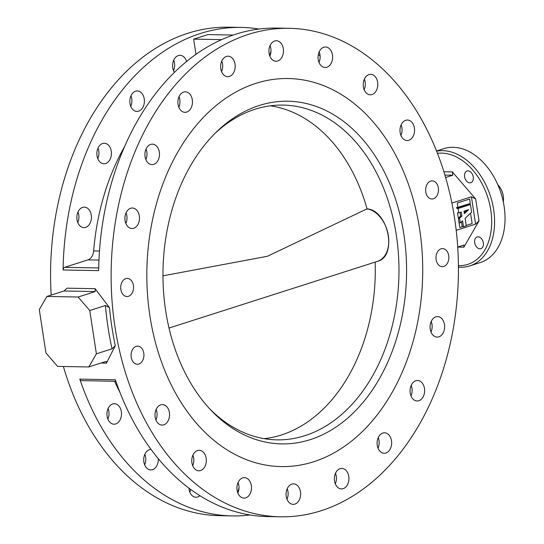 <?xml version="1.0" encoding="UTF-8"?>
<svg xmlns="http://www.w3.org/2000/svg" width="544" height="544" viewBox="0 0 544 544"><rect width="100%" height="100%" fill="white"/><g stroke="black" fill="none" stroke-linecap="round" stroke-linejoin="round"><path stroke-width="0.82" d="M238.027 492.674A10.248 7.283 -88.9 0 1 238.993 488.199M199.94 495.679A10.248 7.283 -88.9 0 1 197.69 496.985A10.248 7.283 -88.9 0 1 195.969 497.236A10.248 7.283 -88.9 0 1 188.904 488.084M158.25 458.599A10.248 7.283 -88.9 0 1 152.524 469.669A10.248 7.283 -88.9 0 1 150.804 469.921A10.248 7.283 -88.9 0 1 143.738 460.754A10.248 7.283 -88.9 0 1 149.464 449.684A10.248 7.283 -88.9 0 1 151.069 449.426M115.75 423.946A10.248 7.283 -88.9 0 1 114.036 424.204A10.248 7.283 -88.9 0 1 106.971 415.038A10.248 7.283 -88.9 0 1 112.696 403.968A10.248 7.283 -88.9 0 1 114.41 403.709A10.248 7.283 -88.9 0 1 121.482 412.876A10.248 7.283 -88.9 0 1 115.75 423.946M85.673 227.372A10.248 7.283 -88.9 0 1 83.953 227.63A10.248 7.283 -88.9 0 1 76.888 218.464A10.248 7.283 -88.9 0 1 82.613 207.393A10.248 7.283 -88.9 0 1 84.334 207.135A10.248 7.283 -88.9 0 1 91.399 216.301A10.248 7.283 -88.9 0 1 85.673 227.372M105.672 163.492A10.248 7.283 -88.9 0 1 103.958 163.751A10.248 7.283 -88.9 0 1 96.886 154.584A10.248 7.283 -88.9 0 1 102.619 143.507A10.248 7.283 -88.9 0 1 104.332 143.256A10.248 7.283 -88.9 0 1 111.398 152.422A10.248 7.283 -88.9 0 1 105.672 163.492M138.652 111.18A10.248 7.283 -88.9 0 1 136.938 111.438A10.248 7.283 -88.9 0 1 129.866 102.272A10.248 7.283 -88.9 0 1 135.592 91.195A10.248 7.283 -88.9 0 1 137.312 90.943A10.248 7.283 -88.9 0 1 144.378 100.11A10.248 7.283 -88.9 0 1 138.652 111.18M174.352 72.386A10.248 7.283 -88.9 0 1 178.323 55.576A10.248 7.283 -88.9 0 1 180.044 55.318A10.248 7.283 -88.9 0 1 186.565 61.458M270.014 55.801A10.248 7.283 -88.9 0 1 270.98 51.326M415.827 380.739A10.248 7.283 91.1 0 0 410.094 391.809A10.248 7.283 91.1 0 0 417.166 400.976A10.248 7.283 91.1 0 0 418.88 400.717A10.248 7.283 91.1 0 0 424.606 389.647A10.248 7.283 91.1 0 0 417.54 380.48A10.248 7.283 91.1 0 0 415.827 380.739M382.847 433.051A10.248 7.283 91.1 0 0 377.121 444.122A10.248 7.283 91.1 0 0 384.186 453.288A10.248 7.283 91.1 0 0 385.9 453.03A10.248 7.283 91.1 0 0 391.626 441.959A10.248 7.283 91.1 0 0 384.56 432.793A10.248 7.283 91.1 0 0 382.847 433.051M340.116 468.676A10.248 7.283 91.1 0 0 334.39 479.747A10.248 7.283 91.1 0 0 341.455 488.913A10.248 7.283 91.1 0 0 343.176 488.655A10.248 7.283 91.1 0 0 348.901 477.584A10.248 7.283 91.1 0 0 341.836 468.418A10.248 7.283 91.1 0 0 340.116 468.676M291.822 484.119A10.248 7.283 91.1 0 0 286.096 495.196A10.248 7.283 91.1 0 0 293.162 504.363A10.248 7.283 91.1 0 0 294.882 504.104A10.248 7.283 91.1 0 0 300.608 493.034A10.248 7.283 91.1 0 0 293.536 483.868A10.248 7.283 91.1 0 0 291.822 484.119M242.685 477.884A10.248 7.283 91.1 0 0 236.96 488.954A10.248 7.283 91.1 0 0 244.025 498.127A10.248 7.283 91.1 0 0 245.745 497.869A10.248 7.283 91.1 0 0 251.471 486.798A10.248 7.283 91.1 0 0 244.406 477.632A10.248 7.283 91.1 0 0 242.685 477.884M197.52 450.568A10.248 7.283 91.1 0 0 191.794 461.638A10.248 7.283 91.1 0 0 198.859 470.812A10.248 7.283 91.1 0 0 200.58 470.553A10.248 7.283 91.1 0 0 206.305 459.483A10.248 7.283 91.1 0 0 199.24 450.316A10.248 7.283 91.1 0 0 197.52 450.568M160.752 404.852A10.248 7.283 91.1 0 0 155.026 415.922A10.248 7.283 91.1 0 0 162.092 425.088A10.248 7.283 91.1 0 0 163.805 424.837A10.248 7.283 91.1 0 0 169.531 413.766A10.248 7.283 91.1 0 0 162.466 404.593A10.248 7.283 91.1 0 0 160.752 404.852M130.669 208.277A10.248 7.283 91.1 0 0 124.943 219.348A10.248 7.283 91.1 0 0 132.008 228.514A10.248 7.283 91.1 0 0 133.729 228.262A10.248 7.283 91.1 0 0 139.454 217.192A10.248 7.283 91.1 0 0 132.389 208.019A10.248 7.283 91.1 0 0 130.669 208.277M150.674 144.398A10.248 7.283 91.1 0 0 144.942 155.468A10.248 7.283 91.1 0 0 152.014 164.635A10.248 7.283 91.1 0 0 153.728 164.383A10.248 7.283 91.1 0 0 159.453 153.306A10.248 7.283 91.1 0 0 152.388 144.14A10.248 7.283 91.1 0 0 150.674 144.398M183.648 92.086A10.248 7.283 91.1 0 0 177.922 103.156A10.248 7.283 91.1 0 0 184.987 112.322A10.248 7.283 91.1 0 0 186.708 112.071A10.248 7.283 91.1 0 0 192.433 100.994A10.248 7.283 91.1 0 0 185.368 91.827A10.248 7.283 91.1 0 0 183.648 92.086M226.379 56.46A10.248 7.283 91.1 0 0 220.653 67.531A10.248 7.283 91.1 0 0 227.718 76.697A10.248 7.283 91.1 0 0 229.439 76.446A10.248 7.283 91.1 0 0 235.164 65.375A10.248 7.283 91.1 0 0 228.099 56.202A10.248 7.283 91.1 0 0 226.379 56.46M274.672 41.011A10.248 7.283 91.1 0 0 268.947 52.081A10.248 7.283 91.1 0 0 276.012 61.248A10.248 7.283 91.1 0 0 277.732 60.996A10.248 7.283 91.1 0 0 283.458 49.926A10.248 7.283 91.1 0 0 276.393 40.752A10.248 7.283 91.1 0 0 274.672 41.011M323.809 47.246A10.248 7.283 91.1 0 0 318.084 58.324A10.248 7.283 91.1 0 0 325.149 67.49A10.248 7.283 91.1 0 0 326.869 67.232A10.248 7.283 91.1 0 0 332.595 56.161A10.248 7.283 91.1 0 0 325.53 46.995A10.248 7.283 91.1 0 0 323.809 47.246M368.975 74.562A10.248 7.283 91.1 0 0 363.249 85.632A10.248 7.283 91.1 0 0 370.314 94.806A10.248 7.283 91.1 0 0 372.028 94.547A10.248 7.283 91.1 0 0 377.76 83.477A10.248 7.283 91.1 0 0 370.688 74.31A10.248 7.283 91.1 0 0 368.975 74.562M405.742 120.278A10.248 7.283 91.1 0 0 400.017 131.356A10.248 7.283 91.1 0 0 407.082 140.522A10.248 7.283 91.1 0 0 408.802 140.264A10.248 7.283 91.1 0 0 414.528 129.193A10.248 7.283 91.1 0 0 407.463 120.027A10.248 7.283 91.1 0 0 405.742 120.278M435.826 316.86A10.248 7.283 91.1 0 0 430.1 327.93A10.248 7.283 91.1 0 0 437.165 337.096A10.248 7.283 91.1 0 0 438.886 336.838A10.248 7.283 91.1 0 0 444.611 325.768A10.248 7.283 91.1 0 0 437.546 316.601A10.248 7.283 91.1 0 0 435.826 316.86M430.705 181.091A9.051 6.433 91.1 0 0 425.646 190.876A9.051 6.433 91.1 0 0 431.888 198.975A9.051 6.433 91.1 0 0 433.405 198.744A9.051 6.433 91.1 0 0 438.464 188.965A9.051 6.433 91.1 0 0 432.222 180.866A9.051 6.433 91.1 0 0 430.705 181.091M441.068 248.826A9.051 6.433 91.1 0 0 436.009 258.611A9.051 6.433 91.1 0 0 442.252 266.71A9.051 6.433 91.1 0 0 443.775 266.478A9.051 6.433 91.1 0 0 448.827 256.7A9.051 6.433 91.1 0 0 442.585 248.601A9.051 6.433 91.1 0 0 441.068 248.826M125.78 278.637A9.051 6.433 91.1 0 0 120.72 288.415A9.051 6.433 91.1 0 0 126.963 296.514A9.051 6.433 91.1 0 0 128.486 296.29A9.051 6.433 91.1 0 0 133.538 286.511A9.051 6.433 91.1 0 0 127.296 278.412A9.051 6.433 91.1 0 0 125.78 278.637M136.15 346.372A9.051 6.433 91.1 0 0 131.09 356.15A9.051 6.433 91.1 0 0 137.333 364.249A9.051 6.433 91.1 0 0 138.849 364.024A9.051 6.433 91.1 0 0 143.908 354.246A9.051 6.433 91.1 0 0 137.666 346.147A9.051 6.433 91.1 0 0 136.15 346.372M255.83 83.375A194.058 137.938 91.1 0 0 147.41 293.005A194.058 137.938 91.1 0 0 281.194 466.582A194.058 137.938 91.1 0 0 313.725 461.74A194.058 137.938 91.1 0 0 422.144 252.11A194.058 137.938 91.1 0 0 288.354 78.533A194.058 137.938 91.1 0 0 255.83 83.375A194.058 137.938 91.1 0 0 147.41 293.005A194.058 137.938 91.1 0 0 281.194 466.582A194.058 137.938 91.1 0 0 313.725 461.74A194.058 137.938 91.1 0 0 422.144 252.11A194.058 137.938 91.1 0 0 288.354 78.533A194.058 137.938 91.1 0 0 255.83 83.375M483.344 242.896A6.147 4.202 -107.7 0 0 477.142 236.96A6.147 4.202 -107.7 0 0 474.694 242.733A6.147 4.202 -107.7 0 0 480.889 248.669A6.147 4.202 -107.7 0 0 483.344 242.896M473.253 176.95A6.147 4.202 -107.7 0 0 467.051 171.006A6.147 4.202 -107.7 0 0 464.603 176.786A6.147 4.202 -107.7 0 0 470.798 182.723A6.147 4.202 -107.7 0 0 473.253 176.95M458.422 265.683A57.739 39.474 -107.7 0 0 490.79 210.154A57.739 39.474 -107.7 0 0 437.424 153.333M436.58 151.184A59.792 40.875 72.3 0 1 493.66 209.719A59.792 40.875 72.3 0 1 469.826 265.894A59.792 40.875 72.3 0 1 458.436 267.124M436.506 151.001L443.843 148.655A59.792 40.875 72.3 0 1 504.111 206.38A59.792 40.875 72.3 0 1 480.277 262.548L469.826 265.894M321.218 510.707A244.283 173.638 91.1 0 0 457.694 246.82A244.283 173.638 91.1 0 0 289.286 28.315A244.283 173.638 91.1 0 0 248.336 34.415A244.283 173.638 91.1 0 0 111.86 298.296A244.283 173.638 91.1 0 0 280.269 516.8A244.283 173.638 91.1 0 0 321.218 510.707M258.985 29.043A244.283 173.638 91.1 0 0 241.23 27.431L228.732 27.2A244.283 173.638 91.1 0 0 187.782 33.293A244.283 173.638 91.1 0 0 51.177 295.072M320.096 55.916A244.283 173.638 91.1 0 0 318.322 54.597M241.23 27.431A244.283 173.638 91.1 0 0 200.28 33.524A244.283 173.638 91.1 0 0 63.09 269.974A2.734 1.945 -88.9 0 1 64.627 267.328L87.938 259.876A10.248 7.283 91.1 0 0 93.65 250.934A202.599 144.01 -88.9 0 1 124.494 146.73M289.286 28.315L276.787 28.084A244.283 173.638 91.1 0 0 235.838 34.184A244.283 173.638 91.1 0 0 98.648 270.633L63.09 269.974M144.847 454.288A10.248 7.283 -88.9 0 1 144.65 464.828M77.996 211.997A10.248 7.283 -88.9 0 1 77.799 222.537M130.975 95.805A10.248 7.283 -88.9 0 1 130.778 106.345M63.396 366.506A244.283 173.638 91.1 0 0 219.722 515.685L232.213 515.916A244.283 173.638 91.1 0 0 250.016 514.957M173.706 60.18A10.248 7.283 -88.9 0 1 173.509 70.72M97.995 148.118A10.248 7.283 -88.9 0 1 97.798 158.658M108.072 408.571A10.248 7.283 -88.9 0 1 107.882 419.111M190.679 489.403A10.248 7.283 -88.9 0 1 189.815 492.143M456.198 230.336L475.606 224.128L471.424 196.819L475.653 198.914L479.019 220.891L463.876 247.187L463.896 245.092L457.708 247.01M445.611 177.514L452.785 175.216L444.89 175.073M471.424 196.819L451.887 203.068M475.653 198.914L452.356 171.911L452.785 175.216M479.019 220.891L475.606 224.128M115.865 381.276L81.498 380.644A2.734 1.945 -88.9 0 1 79.791 379.114A244.283 173.638 91.1 0 0 232.213 515.916M79.791 379.114L115.348 379.766A244.283 173.638 91.1 0 0 267.777 516.569L280.269 516.8M89.76 310.529L96.383 353.824L112.044 348.82A247.017 175.576 -88.9 0 1 105.414 305.517L89.76 310.529L78.112 297.024L95.18 291.564L63.94 290.992L67.096 288.17L95.091 288.687L109.487 307.659A244.283 173.638 91.1 0 0 115.301 345.63L106.481 363.127L101.136 363.032M233.233 35.047L207.917 34.578L193.664 39.134L221.564 39.651M195.983 54.298L193.664 39.134M119.959 392.387A202.599 144.01 -88.9 0 1 114.587 381.256M125.854 223.421A10.248 7.283 91.1 0 0 126.052 212.881M145.853 159.542A10.248 7.283 91.1 0 0 146.05 149.002M178.833 107.229A10.248 7.283 91.1 0 0 179.03 96.689M221.564 71.604A10.248 7.283 91.1 0 0 221.755 61.064M269.858 56.154A10.248 7.283 91.1 0 0 270.055 45.614M318.995 62.397A10.248 7.283 91.1 0 0 319.185 51.857M364.16 89.712A10.248 7.283 91.1 0 0 364.351 79.172M400.928 135.429A10.248 7.283 91.1 0 0 401.125 124.889M411.006 395.882A10.248 7.283 91.1 0 0 411.203 385.342M378.026 448.195A10.248 7.283 91.1 0 0 378.223 437.655M335.301 483.82A10.248 7.283 91.1 0 0 335.492 473.28M287.008 499.27A10.248 7.283 91.1 0 0 287.198 488.73M237.871 493.034A10.248 7.283 91.1 0 0 238.068 482.494M192.705 465.718A10.248 7.283 91.1 0 0 192.902 455.178M155.938 419.995A10.248 7.283 91.1 0 0 156.128 409.455M431.011 332.003A10.248 7.283 91.1 0 0 431.202 321.463M63.94 290.992L46.872 296.453L78.112 297.024M46.872 296.453L39.297 309.597L45.927 352.893L57.576 366.398L88.808 366.969L96.383 353.824M106.481 363.127L106.284 361.44L105.883 361.508L88.808 366.969M95.091 288.687L95.18 291.564M105.414 305.517L109.487 307.659M115.301 345.63L112.044 348.82M500.262 187.864A14.688 10.044 72.3 0 1 500.33 187.966A14.688 10.044 72.3 0 1 503.458 197.758A14.688 10.044 72.3 0 1 503.465 197.88M503.302 201.926A15.375 10.513 -107.7 0 0 503.472 198.002A15.375 10.513 -107.7 0 0 500.194 187.755A15.375 10.513 -107.7 0 0 497.78 184.654M310.338 439.613A171.353 121.802 -88.9 0 1 211.16 410.394A171.353 121.802 -88.9 0 1 216.294 132.104A171.353 121.802 -88.9 0 1 259.216 105.509A171.353 121.802 -88.9 0 1 403.886 234.457A171.353 121.802 -88.9 0 1 310.338 439.613M209.603 408.734A167.409 118.993 91.1 0 0 276.882 439.851A167.409 118.993 91.1 0 0 304.946 435.676A167.409 118.993 91.1 0 0 398.473 254.83A167.409 118.993 91.1 0 0 283.057 105.087A167.409 118.993 91.1 0 0 255 109.262A167.409 118.993 91.1 0 0 214.683 133.702M367.139 209.202L367.057 208.855L267.41 256.265L162.962 275.835M169.021 328.039L359.196 267.206M470.451 204.53L458.102 208.481L458.762 212.82L461.23 212.031L461.849 216.09L459.592 218.219L460.306 222.877L462.563 220.742L463.481 226.753L466.262 225.862L465.113 218.334L471.621 212.194L470.451 204.53L469.2 204.51L456.851 208.461L456.674 207.325L457.926 207.346L470.274 203.402L469.615 199.063L457.266 203.014L457.926 207.346M469.2 204.51L469.084 203.776M458.762 212.82L457.511 212.792L459.768 227.514L462.23 226.726L461.475 221.775M460.04 212.412L460.598 216.07L458.347 218.198L459.054 222.856L460.306 222.877M466.201 225.461L472.117 223.564L470.533 213.221M463.481 226.753L462.23 226.726M458.102 208.481L456.851 208.461M464.399 213.683L468.676 209.644L464.012 211.14L464.399 213.683M461.849 216.09L460.598 216.07M459.592 218.219L458.347 218.198M464.243 212.629L466.752 210.263M99.484 251.036L93.65 250.934M98.96 260.08L87.938 259.876M98.702 267.961L64.627 267.328M443.87 171.754L452.356 171.911M463.876 247.187L457.715 247.071M264.18 438.661A167.144 118.803 91.1 0 0 281.411 434.976A167.144 118.803 91.1 0 0 375.17 262.092M358.591 267.396L377.468 261.358A27.329 18.686 -107.7 0 0 388.069 234.008A27.329 18.686 -107.7 0 0 367.057 208.855A167.144 118.803 91.1 0 0 270.327 105.815M377.468 261.358C397.678 256.503 388.477 210.603 367.173 208.835"/></g></svg>
